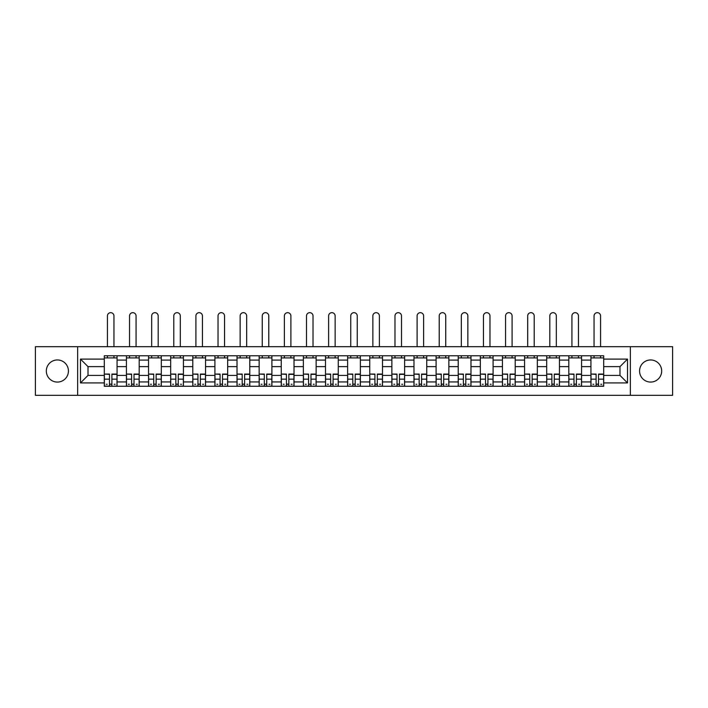 <?xml version="1.0" encoding="UTF-8"?>
<svg xmlns="http://www.w3.org/2000/svg" width="708" height="708" viewBox="0 0 708 708"><rect width="100%" height="100%" fill="white"/><g stroke="black" fill="none" stroke-linecap="round" stroke-linejoin="round"><path stroke-width="1.06" d="M650.625 359.956A11.062 11.062 0 0 0 639.563 371.019A11.062 11.062 0 0 0 650.625 382.072A11.062 11.062 0 0 0 661.679 371.019A11.062 11.062 0 0 0 650.625 359.956M57.375 359.956A11.062 11.062 0 0 0 46.321 371.019A11.062 11.062 0 0 0 57.375 382.072A11.062 11.062 0 0 0 68.437 371.019A11.062 11.062 0 0 0 57.375 359.956M630.35 395.329L672.6 395.329L672.6 346.699L35.4 346.699L35.4 395.329L630.35 395.329L630.35 346.699M126.431 386.258L126.431 360.098L117.068 360.098L117.068 386.258M117.068 360.098L117.068 355.77M126.431 360.098L126.431 355.77M139.193 355.77L139.193 386.258M148.547 386.258L148.547 355.77M161.309 355.77L161.309 386.258M170.663 386.258L170.663 355.77M183.425 355.77L183.425 386.258M192.788 386.258L192.788 355.77M205.55 355.77L205.55 386.258M214.905 386.258L214.905 355.77M227.666 355.77L227.666 386.258M237.021 386.258L237.021 355.77M249.782 355.77L249.782 386.258M259.146 386.258L259.146 355.77M271.907 355.77L271.907 386.258M281.262 386.258L281.262 355.77M294.024 355.77L294.024 386.258M303.378 386.258L303.378 355.77M316.14 355.77L316.14 386.258M325.503 386.258L325.503 355.77M338.265 355.77L338.265 386.258M347.619 386.258L347.619 355.77M360.381 355.77L360.381 386.258M369.735 386.258L369.735 355.77M382.497 355.77L382.497 386.258M391.86 386.258L391.86 355.77M404.622 355.77L404.622 386.258M413.976 386.258L413.976 355.77M426.738 355.77L426.738 386.258M436.093 386.258L436.093 355.77M448.854 355.77L448.854 386.258M458.218 386.258L458.218 355.77M470.979 355.77L470.979 386.258M480.334 386.258L480.334 355.77M493.095 355.77L493.095 386.258M502.45 386.258L502.45 355.77M515.212 355.77L515.212 386.258M524.575 386.258L524.575 355.77M537.337 355.77L537.337 386.258M546.691 386.258L546.691 355.77M559.453 355.77L559.453 386.258M568.807 386.258L568.807 355.77M581.569 355.77L581.569 386.258M590.932 386.258L590.932 355.77M590.932 375.408L581.569 375.408M568.807 375.408L559.453 375.408M546.691 375.408L537.337 375.408M524.575 375.408L515.212 375.408M502.45 375.408L493.095 375.408M480.334 375.408L470.979 375.408M458.218 375.408L448.854 375.408M436.093 375.408L426.738 375.408M413.976 375.408L404.622 375.408M391.86 375.408L382.497 375.408M369.735 375.408L360.381 375.408M347.619 375.408L338.265 375.408M325.503 375.408L316.14 375.408M303.378 375.408L294.024 375.408M281.262 375.408L271.907 375.408M259.146 375.408L249.782 375.408M237.021 375.408L227.666 375.408M214.905 375.408L205.55 375.408M192.788 375.408L183.425 375.408M170.663 375.408L161.309 375.408M148.547 375.408L139.193 375.408M126.431 375.408L117.068 375.408M590.932 366.62L581.569 366.62M568.807 366.62L559.453 366.62M546.691 366.62L537.337 366.62M524.575 366.62L515.212 366.62M502.45 366.62L493.095 366.62M480.334 366.62L470.979 366.62M458.218 366.62L448.854 366.62M436.093 366.62L426.738 366.62M413.976 366.62L404.622 366.62M391.86 366.62L382.497 366.62M369.735 366.62L360.381 366.62M347.619 366.62L338.265 366.62M325.503 366.62L316.14 366.62M303.378 366.62L294.024 366.62M281.262 366.62L271.907 366.62M259.146 366.62L249.782 366.62M237.021 366.62L227.666 366.62M214.905 366.62L205.55 366.62M192.788 366.62L183.425 366.62M170.663 366.62L161.309 366.62M148.547 366.62L139.193 366.62M126.431 366.62L117.068 366.62M88.004 375.408L104.306 375.408L104.306 366.62L88.004 366.62L88.004 375.408L80.491 382.922L80.491 359.106L104.306 359.106L104.306 366.62M603.694 366.62L603.694 375.408L619.996 375.408L619.996 366.62L603.694 366.62L603.694 355.77L104.306 355.77L104.306 359.106M603.694 359.106L627.509 359.106L627.509 382.922L603.694 382.922L603.694 375.408M104.306 375.408L104.306 386.258L603.694 386.258L603.694 382.922M104.306 382.922L80.491 382.922M77.65 395.329L77.65 346.699M111.899 384.134L109.483 384.134M104.306 357.903L117.068 357.903M134.016 384.134L131.599 384.134M126.431 357.903L139.193 357.903M156.132 384.134L153.724 384.134M148.547 357.903L161.309 357.903M178.257 384.134L175.841 384.134M170.663 357.903L183.425 357.903M200.373 384.134L197.957 384.134M192.788 357.903L205.55 357.903M222.489 384.134L220.082 384.134M214.905 357.903L227.666 357.903M244.614 384.134L242.198 384.134M237.021 357.903L249.782 357.903M266.73 384.134L264.314 384.134M259.146 357.903L271.907 357.903M288.846 384.134L286.439 384.134M281.262 357.903L294.024 357.903M310.971 384.134L308.555 384.134M303.378 357.903L316.14 357.903M333.087 384.134L330.671 384.134M325.503 357.903L338.265 357.903M355.204 384.134L352.796 384.134M347.619 357.903L360.381 357.903M377.329 384.134L374.913 384.134M369.735 357.903L382.497 357.903M399.445 384.134L397.029 384.134M391.86 357.903L404.622 357.903M421.561 384.134L419.154 384.134M413.976 357.903L426.738 357.903M443.686 384.134L441.27 384.134M436.093 357.903L448.854 357.903M465.802 384.134L463.386 384.134M458.218 357.903L470.979 357.903M487.918 384.134L485.511 384.134M480.334 357.903L493.095 357.903M510.043 384.134L507.627 384.134M502.45 357.903L515.212 357.903M532.159 384.134L529.743 384.134M524.575 357.903L537.337 357.903M554.275 384.134L551.868 384.134M546.691 357.903L559.453 357.903M576.4 384.134L573.984 384.134M568.807 357.903L581.569 357.903M598.517 384.134L596.101 384.134M590.932 357.903L603.694 357.903M80.491 359.106L88.004 366.62M619.996 375.408L627.509 382.922M619.996 366.62L627.509 359.106M113.953 346.699L113.953 315.927A3.257 3.257 0 0 0 110.687 312.671A3.257 3.257 0 0 0 107.43 315.927L107.43 346.699M109.483 374.364L104.377 374.063L109.483 374.063L109.483 386.117L104.377 386.117L107.218 386.117M104.377 374.364L104.377 386.117M111.899 384.276L109.483 384.276M115.156 384.276L114.165 384.276M107.218 384.276L106.227 384.276M114.165 386.117L116.997 386.117L116.997 374.063L111.899 374.063L111.899 386.117L107.43 386.117M116.997 386.117L113.953 386.117M113.953 355.77L113.953 357.903M107.43 355.77L107.43 357.903M136.069 346.699L136.069 315.927A3.257 3.257 0 0 0 132.812 312.671A3.257 3.257 0 0 0 129.546 315.927L129.546 346.699M131.599 374.364L126.502 374.063L131.599 374.063L131.599 386.117L126.502 386.117L129.334 386.117M126.502 374.364L126.502 386.117M134.016 384.276L131.599 384.276M137.272 384.276L136.281 384.276M129.334 384.276L128.343 384.276M136.281 386.117L139.122 386.117L139.122 374.063L134.016 374.063L134.016 386.117L129.546 386.117M139.122 386.117L136.069 386.117M136.069 355.77L136.069 357.903M129.546 355.77L129.546 357.903M158.185 346.699L158.185 315.927A3.257 3.257 0 0 0 154.928 312.671A3.257 3.257 0 0 0 151.671 315.927L151.671 346.699M153.724 374.364L148.618 374.063L153.724 374.063L153.724 386.117L148.618 386.117L151.45 386.117M148.618 374.364L148.618 386.117M156.132 384.276L153.724 384.276M159.397 384.276L158.406 384.276M151.45 384.276L150.459 384.276M158.406 386.117L161.238 386.117L161.238 374.063L156.132 374.063L156.132 386.117L151.671 386.117M161.238 386.117L158.185 386.117M158.185 355.77L158.185 357.903M151.671 355.77L151.671 357.903M180.31 346.699L180.31 315.927A3.257 3.257 0 0 0 177.044 312.671A3.257 3.257 0 0 0 173.787 315.927L173.787 346.699M175.841 374.364L170.734 374.063L175.841 374.063L175.841 386.117L170.734 386.117L173.575 386.117M170.734 374.364L170.734 386.117M178.257 384.276L175.841 384.276M181.513 384.276L180.522 384.276M173.575 384.276L172.584 384.276M180.522 386.117L183.354 386.117L183.354 374.063L178.257 374.063L178.257 386.117L173.787 386.117M183.354 386.117L180.31 386.117M180.31 355.77L180.31 357.903M173.787 355.77L173.787 357.903M202.426 346.699L202.426 315.927A3.257 3.257 0 0 0 199.169 312.671A3.257 3.257 0 0 0 195.904 315.927L195.904 346.699M197.957 374.364L192.859 374.063L197.957 374.063L197.957 386.117L192.859 386.117L195.691 386.117M192.859 374.364L192.859 386.117M200.373 384.276L197.957 384.276M203.63 384.276L202.638 384.276M195.691 384.276L194.7 384.276M202.638 386.117L205.479 386.117L205.479 374.063L200.373 374.063L200.373 386.117L195.904 386.117M205.479 386.117L202.426 386.117M202.426 355.77L202.426 357.903M195.904 355.77L195.904 357.903M224.542 346.699L224.542 315.927A3.257 3.257 0 0 0 221.285 312.671A3.257 3.257 0 0 0 218.029 315.927L218.029 346.699M220.082 374.364L214.975 374.063L220.082 374.063L220.082 386.117L214.975 386.117L217.807 386.117M214.975 374.364L214.975 386.117M222.489 384.276L220.082 384.276M225.755 384.276L224.763 384.276M217.807 384.276L216.816 384.276M224.763 386.117L227.595 386.117L227.595 374.063L222.489 374.063L222.489 386.117L218.029 386.117M227.595 386.117L224.542 386.117M224.542 355.77L224.542 357.903M218.029 355.77L218.029 357.903M246.667 346.699L246.667 315.927A3.257 3.257 0 0 0 243.402 312.671A3.257 3.257 0 0 0 240.145 315.927L240.145 346.699M242.198 374.364L237.091 374.063L242.198 374.063L242.198 386.117L237.091 386.117L239.932 386.117M237.091 374.364L237.091 386.117M244.614 384.276L242.198 384.276M247.871 384.276L246.88 384.276M239.932 384.276L238.941 384.276M246.88 386.117L249.712 386.117L249.712 374.063L244.614 374.063L244.614 386.117L240.145 386.117M249.712 386.117L246.667 386.117M246.667 355.77L246.667 357.903M240.145 355.77L240.145 357.903M268.783 346.699L268.783 315.927A3.257 3.257 0 0 0 265.527 312.671A3.257 3.257 0 0 0 262.261 315.927L262.261 346.699M264.314 374.364L259.216 374.063L264.314 374.063L264.314 386.117L259.216 386.117L262.049 386.117M259.216 374.364L259.216 386.117M266.73 384.276L264.314 384.276M269.987 384.276L268.996 384.276M262.049 384.276L261.057 384.276M268.996 386.117L271.837 386.117L271.837 374.063L266.73 374.063L266.73 386.117L262.261 386.117M271.837 386.117L268.783 386.117M268.783 355.77L268.783 357.903M262.261 355.77L262.261 357.903M290.899 346.699L290.899 315.927A3.257 3.257 0 0 0 287.643 312.671A3.257 3.257 0 0 0 284.386 315.927L284.386 346.699M286.439 374.364L281.333 374.063L286.439 374.063L286.439 386.117L281.333 386.117L284.165 386.117M281.333 374.364L281.333 386.117M288.846 384.276L286.439 384.276M292.112 384.276L291.121 384.276M284.165 384.276L283.173 384.276M291.121 386.117L293.953 386.117L293.953 374.063L288.846 374.063L288.846 386.117L284.386 386.117M293.953 386.117L290.899 386.117M290.899 355.77L290.899 357.903M284.386 355.77L284.386 357.903M313.024 346.699L313.024 315.927A3.257 3.257 0 0 0 309.759 312.671A3.257 3.257 0 0 0 306.502 315.927L306.502 346.699M308.555 374.364L303.449 374.063L308.555 374.063L308.555 386.117L303.449 386.117L306.29 386.117M303.449 374.364L303.449 386.117M310.971 384.276L308.555 384.276M314.228 384.276L313.237 384.276M306.29 384.276L305.298 384.276M313.237 386.117L316.069 386.117L316.069 374.063L310.971 374.063L310.971 386.117L306.502 386.117M316.069 386.117L313.024 386.117M313.024 355.77L313.024 357.903M306.502 355.77L306.502 357.903M335.141 346.699L335.141 315.927A3.257 3.257 0 0 0 331.884 312.671A3.257 3.257 0 0 0 328.618 315.927L328.618 346.699M330.671 374.364L325.574 374.063L330.671 374.063L330.671 386.117L325.574 386.117L328.406 386.117M325.574 374.364L325.574 386.117M333.087 384.276L330.671 384.276M336.344 384.276L335.353 384.276M328.406 384.276L327.415 384.276M335.353 386.117L338.194 386.117L338.194 374.063L333.087 374.063L333.087 386.117L328.618 386.117M338.194 386.117L335.141 386.117M335.141 355.77L335.141 357.903M328.618 355.77L328.618 357.903M357.257 346.699L357.257 315.927A3.257 3.257 0 0 0 354 312.671A3.257 3.257 0 0 0 350.743 315.927L350.743 346.699M352.796 374.364L347.69 374.063L352.796 374.063L352.796 386.117L347.69 386.117L350.522 386.117M347.69 374.364L347.69 386.117M355.204 384.276L352.796 384.276M358.469 384.276L357.478 384.276M350.522 384.276L349.531 384.276M357.478 386.117L360.31 386.117L360.31 374.063L355.204 374.063L355.204 386.117L350.743 386.117M360.31 386.117L357.257 386.117M357.257 355.77L357.257 357.903M350.743 355.77L350.743 357.903M379.382 346.699L379.382 315.927A3.257 3.257 0 0 0 376.116 312.671A3.257 3.257 0 0 0 372.859 315.927L372.859 346.699M374.913 374.364L369.806 374.063L374.913 374.063L374.913 386.117L369.806 386.117L372.647 386.117M369.806 374.364L369.806 386.117M377.329 384.276L374.913 384.276M380.585 384.276L379.594 384.276M372.647 384.276L371.656 384.276M379.594 386.117L382.426 386.117L382.426 374.063L377.329 374.063L377.329 386.117L372.859 386.117M382.426 386.117L379.382 386.117M379.382 355.77L379.382 357.903M372.859 355.77L372.859 357.903M401.498 346.699L401.498 315.927A3.257 3.257 0 0 0 398.241 312.671A3.257 3.257 0 0 0 394.976 315.927L394.976 346.699M397.029 374.364L391.931 374.063L397.029 374.063L397.029 386.117L391.931 386.117L394.763 386.117M391.931 374.364L391.931 386.117M399.445 384.276L397.029 384.276M402.702 384.276L401.71 384.276M394.763 384.276L393.772 384.276M401.71 386.117L404.551 386.117L404.551 374.063L399.445 374.063L399.445 386.117L394.976 386.117M404.551 386.117L401.498 386.117M401.498 355.77L401.498 357.903M394.976 355.77L394.976 357.903M423.614 346.699L423.614 315.927A3.257 3.257 0 0 0 420.357 312.671A3.257 3.257 0 0 0 417.101 315.927L417.101 346.699M419.154 374.364L414.047 374.063L419.154 374.063L419.154 386.117L414.047 386.117L416.879 386.117M414.047 374.364L414.047 386.117M421.561 384.276L419.154 384.276M424.827 384.276L423.835 384.276M416.879 384.276L415.888 384.276M423.835 386.117L426.667 386.117L426.667 374.063L421.561 374.063L421.561 386.117L417.101 386.117M426.667 386.117L423.614 386.117M423.614 355.77L423.614 357.903M417.101 355.77L417.101 357.903M445.739 346.699L445.739 315.927A3.257 3.257 0 0 0 442.473 312.671A3.257 3.257 0 0 0 439.217 315.927L439.217 346.699M441.27 374.364L436.163 374.063L441.27 374.063L441.27 386.117L436.163 386.117L439.004 386.117M436.163 374.364L436.163 386.117M443.686 384.276L441.27 384.276M446.943 384.276L445.952 384.276M439.004 384.276L438.013 384.276M445.952 386.117L448.784 386.117L448.784 374.063L443.686 374.063L443.686 386.117L439.217 386.117M448.784 386.117L445.739 386.117M445.739 355.77L445.739 357.903M439.217 355.77L439.217 357.903M467.855 346.699L467.855 315.927A3.257 3.257 0 0 0 464.598 312.671A3.257 3.257 0 0 0 461.333 315.927L461.333 346.699M463.386 374.364L458.288 374.063L463.386 374.063L463.386 386.117L458.288 386.117L461.12 386.117M458.288 374.364L458.288 386.117M465.802 384.276L463.386 384.276M469.059 384.276L468.068 384.276M461.12 384.276L460.129 384.276M468.068 386.117L470.909 386.117L470.909 374.063L465.802 374.063L465.802 386.117L461.333 386.117M470.909 386.117L467.855 386.117M467.855 355.77L467.855 357.903M461.333 355.77L461.333 357.903M489.971 346.699L489.971 315.927A3.257 3.257 0 0 0 486.715 312.671A3.257 3.257 0 0 0 483.458 315.927L483.458 346.699M485.511 374.364L480.405 374.063L485.511 374.063L485.511 386.117L480.405 386.117L483.237 386.117M480.405 374.364L480.405 386.117M487.918 384.276L485.511 384.276M491.184 384.276L490.193 384.276M483.237 384.276L482.245 384.276M490.193 386.117L493.025 386.117L493.025 374.063L487.918 374.063L487.918 386.117L483.458 386.117M493.025 386.117L489.971 386.117M489.971 355.77L489.971 357.903M483.458 355.77L483.458 357.903M512.096 346.699L512.096 315.927A3.257 3.257 0 0 0 508.831 312.671A3.257 3.257 0 0 0 505.574 315.927L505.574 346.699M507.627 374.364L502.521 374.063L507.627 374.063L507.627 386.117L502.521 386.117L505.362 386.117M502.521 374.364L502.521 386.117M510.043 384.276L507.627 384.276M513.3 384.276L512.309 384.276M505.362 384.276L504.37 384.276M512.309 386.117L515.141 386.117L515.141 374.063L510.043 374.063L510.043 386.117L505.574 386.117M515.141 386.117L512.096 386.117M512.096 355.77L512.096 357.903M505.574 355.77L505.574 357.903M534.213 346.699L534.213 315.927A3.257 3.257 0 0 0 530.956 312.671A3.257 3.257 0 0 0 527.69 315.927L527.69 346.699M529.743 374.364L524.646 374.063L529.743 374.063L529.743 386.117L524.646 386.117L527.478 386.117M524.646 374.364L524.646 386.117M532.159 384.276L529.743 384.276M535.416 384.276L534.425 384.276M527.478 384.276L526.486 384.276M534.425 386.117L537.266 386.117L537.266 374.063L532.159 374.063L532.159 386.117L527.69 386.117M537.266 386.117L534.213 386.117M534.213 355.77L534.213 357.903M527.69 355.77L527.69 357.903M556.329 346.699L556.329 315.927A3.257 3.257 0 0 0 553.072 312.671A3.257 3.257 0 0 0 549.815 315.927L549.815 346.699M551.868 374.364L546.762 374.063L551.868 374.063L551.868 386.117L546.762 386.117L549.594 386.117M546.762 374.364L546.762 386.117M554.275 384.276L551.868 384.276M557.541 384.276L556.55 384.276M549.594 384.276L548.603 384.276M556.55 386.117L559.382 386.117L559.382 374.063L554.275 374.063L554.275 386.117L549.815 386.117M559.382 386.117L556.329 386.117M556.329 355.77L556.329 357.903M549.815 355.77L549.815 357.903M578.454 346.699L578.454 315.927A3.257 3.257 0 0 0 575.188 312.671A3.257 3.257 0 0 0 571.931 315.927L571.931 346.699M573.984 374.364L568.878 374.063L573.984 374.063L573.984 386.117L568.878 386.117L571.719 386.117M568.878 374.364L568.878 386.117M576.4 384.276L573.984 384.276M579.657 384.276L578.666 384.276M571.719 384.276L570.728 384.276M578.666 386.117L581.498 386.117L581.498 374.063L576.4 374.063L576.4 386.117L571.931 386.117M581.498 386.117L578.454 386.117M578.454 355.77L578.454 357.903M571.931 355.77L571.931 357.903M600.57 346.699L600.57 315.927A3.257 3.257 0 0 0 597.313 312.671A3.257 3.257 0 0 0 594.047 315.927L594.047 346.699M596.101 374.364L591.003 374.063L596.101 374.063L596.101 386.117L591.003 386.117L593.835 386.117M591.003 374.364L591.003 386.117M598.517 384.276L596.101 384.276M601.773 384.276L600.782 384.276M593.835 384.276L592.844 384.276M600.782 386.117L603.623 386.117L603.623 374.063L598.517 374.063L598.517 386.117L594.047 386.117M603.623 386.117L600.57 386.117M600.57 355.77L600.57 357.903M594.047 355.77L594.047 357.903M568.807 360.098L559.453 360.098M546.691 360.098L537.337 360.098M524.575 360.098L515.212 360.098M502.45 360.098L493.095 360.098M480.334 360.098L470.979 360.098M458.218 360.098L448.854 360.098M436.093 360.098L426.738 360.098M413.976 360.098L404.622 360.098M391.86 360.098L382.497 360.098M369.735 360.098L360.381 360.098M347.619 360.098L338.265 360.098M325.503 360.098L316.14 360.098M303.378 360.098L294.024 360.098M281.262 360.098L271.907 360.098M259.146 360.098L249.782 360.098M237.021 360.098L227.666 360.098M214.905 360.098L205.55 360.098M192.788 360.098L183.425 360.098M170.663 360.098L161.309 360.098M148.547 360.098L139.193 360.098M590.932 360.098L581.569 360.098M568.807 381.931L559.453 381.931M546.691 381.931L537.337 381.931M524.575 381.931L515.212 381.931M502.45 381.931L493.095 381.931M480.334 381.931L470.979 381.931M458.218 381.931L448.854 381.931M436.093 381.931L426.738 381.931M413.976 381.931L404.622 381.931M391.86 381.931L382.497 381.931M369.735 381.931L360.381 381.931M347.619 381.931L338.265 381.931M325.503 381.931L316.14 381.931M303.378 381.931L294.024 381.931M281.262 381.931L271.907 381.931M259.146 381.931L249.782 381.931M237.021 381.931L227.666 381.931M214.905 381.931L205.55 381.931M192.788 381.931L183.425 381.931M170.663 381.931L161.309 381.931M148.547 381.931L139.193 381.931M126.431 381.931L117.068 381.931M590.932 381.931L581.569 381.931M109.483 379.152L104.377 379.152M116.997 374.364L111.899 374.364M116.997 379.152L111.899 379.152M131.599 379.152L126.502 379.152M139.122 374.364L134.016 374.364M139.122 379.152L134.016 379.152M153.724 379.152L148.618 379.152M161.238 374.364L156.132 374.364M161.238 379.152L156.132 379.152M175.841 379.152L170.734 379.152M183.354 374.364L178.257 374.364M183.354 379.152L178.257 379.152M197.957 379.152L192.859 379.152M205.479 374.364L200.373 374.364M205.479 379.152L200.373 379.152M220.082 379.152L214.975 379.152M227.595 374.364L222.489 374.364M227.595 379.152L222.489 379.152M242.198 379.152L237.091 379.152M249.712 374.364L244.614 374.364M249.712 379.152L244.614 379.152M264.314 379.152L259.216 379.152M271.837 374.364L266.73 374.364M271.837 379.152L266.73 379.152M286.439 379.152L281.333 379.152M293.953 374.364L288.846 374.364M293.953 379.152L288.846 379.152M308.555 379.152L303.449 379.152M316.069 374.364L310.971 374.364M316.069 379.152L310.971 379.152M330.671 379.152L325.574 379.152M338.194 374.364L333.087 374.364M338.194 379.152L333.087 379.152M352.796 379.152L347.69 379.152M360.31 374.364L355.204 374.364M360.31 379.152L355.204 379.152M374.913 379.152L369.806 379.152M382.426 374.364L377.329 374.364M382.426 379.152L377.329 379.152M397.029 379.152L391.931 379.152M404.551 374.364L399.445 374.364M404.551 379.152L399.445 379.152M419.154 379.152L414.047 379.152M426.667 374.364L421.561 374.364M426.667 379.152L421.561 379.152M441.27 379.152L436.163 379.152M448.784 374.364L443.686 374.364M448.784 379.152L443.686 379.152M463.386 379.152L458.288 379.152M470.909 374.364L465.802 374.364M470.909 379.152L465.802 379.152M485.511 379.152L480.405 379.152M493.025 374.364L487.918 374.364M493.025 379.152L487.918 379.152M507.627 379.152L502.521 379.152M515.141 374.364L510.043 374.364M515.141 379.152L510.043 379.152M529.743 379.152L524.646 379.152M537.266 374.364L532.159 374.364M537.266 379.152L532.159 379.152M551.868 379.152L546.762 379.152M559.382 374.364L554.275 374.364M559.382 379.152L554.275 379.152M573.984 379.152L568.878 379.152M581.498 374.364L576.4 374.364M581.498 379.152L576.4 379.152M596.101 379.152L591.003 379.152M603.623 374.364L598.517 374.364M603.623 379.152L598.517 379.152"/></g></svg>
